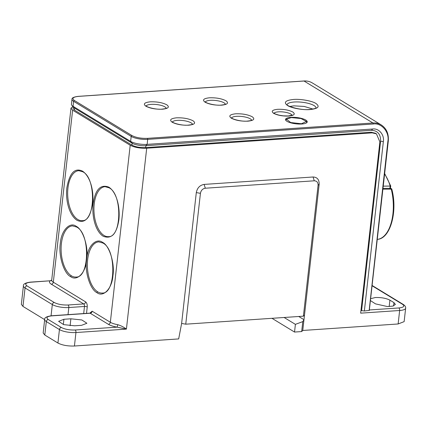<?xml version="1.0" encoding="UTF-8"?>
<svg xmlns="http://www.w3.org/2000/svg" width="427" height="427" viewBox="0 0 427 427"><rect width="100%" height="100%" fill="white"/><g stroke="black" fill="none" stroke-linecap="round" stroke-linejoin="round"><path stroke-width="0.64" d="M247.857 121.177C241.17 121.38 235.667 120.382 231.354 118.199C228.344 115.925 229.806 114.457 235.736 113.795C242.419 113.598 247.922 114.591 252.24 116.774C255.245 119.053 253.787 120.521 247.857 121.177M288.801 116.064C282.669 116.245 277.63 115.338 273.67 113.331C270.915 111.244 272.25 109.899 277.689 109.296C283.816 109.115 288.86 110.022 292.815 112.029C295.575 114.116 294.235 115.461 288.801 116.064M188.686 125.207C181.998 125.405 176.495 124.412 172.182 122.229C169.172 119.95 170.635 118.482 176.564 117.825C183.252 117.622 188.75 118.621 193.068 120.804C196.073 123.077 194.616 124.545 188.686 125.207M162.42 109.211C155.732 109.408 150.235 108.415 145.917 106.227C142.906 103.953 144.369 102.485 150.299 101.823C156.987 101.626 162.49 102.619 166.802 104.807C169.813 107.081 168.35 108.549 162.42 109.211M310.039 109.558C303.213 110.241 291.075 108.052 287.488 105.48C283.379 102.373 285.375 100.366 293.472 99.464C300.304 98.776 312.436 100.969 316.028 103.537C320.133 106.643 318.136 108.65 310.039 109.558M221.592 105.181C214.904 105.378 209.406 104.385 205.088 102.197C202.078 99.923 203.54 98.456 209.47 97.794C216.158 97.596 221.656 98.589 225.974 100.777C228.984 103.051 227.522 104.519 221.592 105.181M389.376 188.366L390.374 187.843M383.232 186.151L390.182 186.055L389.92 188.467M96.934 292.66C90.652 289.741 85.192 273.776 86.339 262.077C84.882 273.584 76.764 281.281 70.674 276.664C64.023 273.76 58.334 255.784 60.292 243.475C61.168 230.511 69.905 221.319 76.316 226.369C82.598 229.294 88.058 245.258 86.911 256.958C88.368 245.45 96.481 237.748 102.576 242.371C109.227 245.274 114.916 263.251 112.958 275.559C112.077 288.524 103.345 297.715 96.934 292.66A0.811 0.657 -58.7 0 1 97.714 291.844A25.636 12.997 86.1 0 1 87.375 263.897A25.636 12.997 86.1 0 1 98.77 241.885L102.854 243.011C116.827 249.549 115.6 294.203 102.256 293.039A25.636 12.997 86.1 0 1 97.714 291.844M86.911 256.958L86.339 262.077M76.993 220.289C69.51 215.341 65.363 201.058 66.852 187.853C69.505 173.052 74.72 167.48 82.507 171.136C89.99 176.079 94.143 190.362 92.654 203.572C90.001 218.373 84.781 223.945 76.993 220.289M103.259 236.286C96.326 232.08 91.698 218.304 93.118 203.85C95.29 189.561 100.505 183.989 108.773 187.133C115.706 191.344 120.334 205.12 118.914 219.569C116.742 233.863 111.527 239.435 103.259 236.286M301.83 124.001A10.926 3.176 -173.6 0 1 290.803 122.848A10.926 3.176 -173.6 0 1 285.514 119.464A10.926 3.176 -173.6 0 1 290.92 117.356A10.926 3.176 -173.6 0 1 301.953 118.509A10.926 3.176 -173.6 0 1 307.237 121.898A10.926 3.176 -173.6 0 1 301.83 124.001M312.964 109.05L304.163 106.43L293.835 105.853L289.826 106.451M370.609 298.719L375.328 297.523C381.236 297.347 386.093 298.222 389.904 300.154L393.945 302.615L395.386 304.44L392.883 306.1L387.406 306.554L375.498 303.869L370.401 300.56M291.326 117.601L301.003 118.53L306.399 121.444L301.425 123.755L290.696 122.538L286.437 119.202L291.326 117.601M131.975 135.567C135.999 137.611 141.134 138.535 147.379 138.353L372.926 122.992L304.029 81.023L78.488 96.385C72.953 96.998 71.587 98.37 74.394 100.494L131.975 135.567A0.811 0.657 121.3 0 0 131.19 136.384A12.143 3.528 6.4 0 0 147.694 139.367A0.811 0.411 -93.9 0 0 147.379 138.353M78.488 96.385A0.811 0.411 -93.9 0 0 78.344 96.347C73.882 96.908 71.763 97.874 71.987 99.245L71.426 104.252A12.143 3.528 6.4 0 0 71.88 105.378A12.143 3.528 6.4 0 0 73.054 106.312L130.63 141.39A12.143 3.528 6.4 0 0 147.134 144.369L372.68 129.013C378.872 128.079 384.578 134.836 383.35 141.652L364.359 310.995L360.954 310.541M71.88 105.378L74.576 108.122L132.156 143.194C133.512 144.358 140.713 146.151 145.906 145.682L147.134 144.369L147.694 139.367L373.241 124.006C381.599 122.618 389.648 132.151 387.876 141.342L369.174 310.392L364.359 310.995M390.182 186.055L390.566 186.097M391.698 189.503L391.239 189.124L382.896 189.172M369.344 309.97L398.85 307.958C403.793 307.408 405.009 306.186 402.501 304.291L372.061 285.748M383.35 141.652L380.601 141.156L361.605 310.498M380.601 141.156C380.729 134.222 377.681 130.614 371.453 130.32L372.68 129.013M74.394 100.494A0.811 0.657 121.3 0 0 73.615 101.311L131.19 136.384L130.63 141.39L132.156 143.194L131.938 145.121C135.524 146.952 140.109 147.779 145.692 147.603L145.906 145.682L371.453 130.32M131.938 145.121L74.362 110.043L74.576 108.122L73.054 106.312L73.615 101.311A12.143 3.528 6.4 0 1 71.987 99.245M73.241 106.408L73.028 108.314L74.362 110.043M384.652 173.517L390.758 186.044L390.294 188.649M376.449 133.854L375.44 133.235L371.239 132.247L145.692 147.603M398.85 307.958A2.023 1.025 86.1 0 1 399.645 310.498L360.66 313.156L379.87 141.892L376.449 133.848L372.248 132.861L146.701 148.217C140.003 148.431 134.5 147.438 130.198 145.239L72.622 110.161L70.994 108.1L72.868 106.504M271.978 318.312L294.534 332.051L301.67 331.565L302.764 330.466L398.135 323.97L404.139 321.632L405.65 308.161C405.858 306.912 405.09 305.689 403.339 304.488L372.093 285.455M130.198 145.239L110.342 322.278A12.143 3.528 6.4 0 0 117.804 324.701C121.054 325.7 123.921 327.167 126.413 329.105L75.942 332.542A12.143 3.528 -173.6 0 1 59.438 329.559L46.308 321.563A12.143 3.528 -173.6 0 1 44.686 319.497L43.17 332.969L44.798 335.03L57.928 343.03C62.23 345.229 67.733 346.228 74.431 346.014L178.678 338.915L181.624 323.436L196.303 192.582C197.258 187.901 199.863 185.179 204.127 184.411L313.071 176.992C317.224 177.189 319.252 179.596 319.166 184.213L302.764 330.466M294.534 332.051L295.393 324.355L302.786 321.611L301.67 331.565M284.115 317.485L295.393 324.355M27.002 285.898C24.494 284.003 25.711 282.781 30.653 282.231L51.032 280.726L30.301 282.135C25.337 282.85 23.047 284.099 23.421 285.876A12.143 3.528 -173.6 0 0 25.049 287.942A2.023 1.644 -58.7 0 1 27.002 285.898L54.277 302.513C57.875 304.334 62.454 305.166 68.032 304.995L83.692 303.933A2.023 1.644 121.3 0 0 85.651 301.889C86.841 302.871 87.37 304.563 87.236 306.97L86.521 313.375M23.421 285.876L21.35 304.35L22.973 306.415L44.67 319.631M298.719 316.487L303.971 319.69L302.786 321.611M181.624 323.436L185.75 324.184L200.428 193.33C201.01 190.389 202.644 188.686 205.318 188.222L314.261 180.802C316.871 180.909 318.142 182.414 318.072 185.318L303.394 316.172L304.488 315.067M146.701 148.217L126.413 329.105L117.094 327.146L75.147 330.002A2.023 1.025 86.1 0 1 75.942 332.542L74.431 346.014M117.804 324.701L117.094 327.146C113.304 326.458 110.406 325.513 108.383 324.317A2.023 1.644 121.3 0 0 110.342 322.278L92.157 311.198L89.814 313.151M83.692 313.567L84.487 306.469A2.023 1.025 -93.9 0 0 83.692 303.933L51.368 284.238C49.447 283.037 48.982 281.927 49.975 280.913L51.699 280.133A12.143 3.528 6.4 0 0 53.322 282.199L85.651 301.889M74.629 325.796L63.666 324.627L58.616 321.339L63.922 319.273L70.882 318.798L81.845 319.967L86.9 323.255L81.589 325.321L74.629 325.796M185.75 324.184L303.394 316.172M108.383 324.317L90.204 313.242L51.918 315.852C46.975 316.402 45.758 317.624 48.267 319.519L61.397 327.52A2.023 1.644 121.3 0 0 59.438 329.559L57.928 343.03M231.615 117.98A10.12 2.941 -173.6 0 1 236.526 116.336A10.12 2.941 -173.6 0 1 251.615 120.222M274.097 113.246A9.106 2.647 -173.6 0 1 278.484 111.837A9.106 2.647 -173.6 0 1 292.036 115.258M172.444 122.01A10.12 2.941 -173.6 0 1 177.36 120.366A10.12 2.941 -173.6 0 1 192.444 124.252M146.178 106.013A10.12 2.941 -173.6 0 1 151.094 104.364A10.12 2.941 -173.6 0 1 166.178 108.255M287.083 104.663A14.571 4.238 -173.6 0 1 294.267 102.005A14.571 4.238 -173.6 0 1 308.758 103.478A14.571 4.238 -173.6 0 1 316.028 107.914M205.35 101.984A10.12 2.941 -173.6 0 1 210.265 100.334A10.12 2.941 -173.6 0 1 225.349 104.225M102.576 242.371A0.811 0.657 121.3 0 0 102.854 243.011M70.674 276.664A0.811 0.657 -58.7 0 1 71.448 275.847A25.636 12.997 86.1 0 1 61.109 247.895A25.636 12.997 86.1 0 1 72.51 225.888L76.588 227.015C90.572 233.574 89.334 278.196 75.99 277.043A25.636 12.997 86.1 0 1 71.448 275.847M76.316 226.369A0.811 0.657 121.3 0 0 76.588 227.015M77.773 219.473A25.038 12.693 86.1 0 1 67.674 192.177A25.038 12.693 86.1 0 1 78.808 170.683L82.785 171.782C96.433 178.15 95.221 221.794 82.208 220.636A25.038 12.693 86.1 0 1 77.773 219.473M104.033 235.469A25.038 12.693 86.1 0 1 93.94 208.173A25.038 12.693 86.1 0 1 105.069 186.679L109.045 187.779C122.704 194.178 121.481 237.78 108.474 236.638A25.038 12.693 86.1 0 1 104.033 235.469M390.646 188.355C391.58 188.686 391.975 188.996 391.831 189.273C397.75 211.168 390.561 238.608 377.425 239.371A36.818 18.665 -93.9 0 0 392.92 213.868A36.818 18.665 -93.9 0 0 391.239 189.124L390.646 188.355L382.982 188.414M389.189 306.549L389.904 300.154M303.757 81.045A0.811 0.411 86.1 0 1 303.891 80.986L78.344 96.347A0.811 0.411 -93.9 0 0 78.205 96.406M312.404 82.987C309.853 81.456 307.018 80.788 303.891 80.986A0.811 0.411 86.1 0 1 304.029 81.023A20.24 16.423 121.3 0 1 312.404 82.987L381.295 124.951A20.24 16.423 -58.7 0 0 372.926 122.992A0.811 0.411 -93.9 0 1 373.241 124.006M387.876 141.342L388.276 141.188C388.885 133.891 386.558 128.479 381.295 124.951M390.219 186.055A36.535 18.521 -93.9 0 0 384.594 174.045M393.945 302.615L393.577 305.897M402.501 304.291A2.023 1.644 -58.7 0 1 403.339 304.488M398.135 323.97L399.645 310.498A12.143 3.528 6.4 0 0 405.65 308.161M371.239 132.247L372.248 132.861M72.622 110.161L53.322 282.199A2.023 1.644 121.3 0 1 51.368 284.238M30.653 282.231A2.023 1.025 -93.9 0 0 30.301 282.135M22.973 306.415L25.049 287.942L52.324 304.558L51.059 315.793M319.166 184.213L318.072 185.318M313.071 176.992L314.261 180.802M204.127 184.411L205.318 188.222M196.303 192.582L200.428 193.33M90.193 313.237L90.343 312.959L89.851 313.146A2.023 1.025 -93.9 0 1 90.204 313.242A2.023 1.644 121.3 0 0 92.157 311.198M68.032 304.995A2.023 1.025 86.1 0 1 68.822 307.536L84.487 306.469A2.023 0.587 -173.6 0 1 87.236 306.97M63.922 319.273L63.329 324.531M70.103 325.748L70.882 318.798M48.267 319.519A2.023 1.644 121.3 0 0 46.308 321.563L44.798 335.03M54.277 302.513A2.023 1.644 121.3 0 0 52.324 304.558A12.143 3.528 -173.6 0 0 68.822 307.536L68.026 314.635M75.147 330.002C69.58 330.162 64.995 329.334 61.397 327.52M51.918 315.852A2.023 1.025 -93.9 0 0 51.56 315.756C46.596 316.471 44.307 317.72 44.686 319.497M251.813 120.094C251.551 120.457 250.115 120.788 247.5 121.087C242.114 121.818 232.203 119.272 231.45 117.809M292.079 115.621L292.292 115.103L288.444 115.968L283.298 115.85L279.077 115.167C275.693 114.19 273.963 113.481 273.883 113.038L273.979 113.587M192.641 124.118C192.38 124.487 190.944 124.817 188.334 125.111C182.943 125.848 173.036 123.302 172.278 121.834M166.381 108.122C166.119 108.485 164.683 108.816 162.068 109.115C156.677 109.846 146.771 107.305 146.013 105.837M316.087 107.85C315.74 108.469 313.61 109.002 309.687 109.461C300.475 110.684 285.887 105.704 287.04 104.594M225.552 104.092C225.291 104.455 223.849 104.786 221.239 105.085C215.848 105.816 205.942 103.275 205.184 101.807M306.399 121.444L306.762 122.682M388.276 141.188L369.28 310.53M51.699 280.133L70.994 108.1M51.032 280.72L51.582 280.459M286.437 119.202L285.802 120.334M89.851 313.146L51.56 315.756"/></g></svg>

